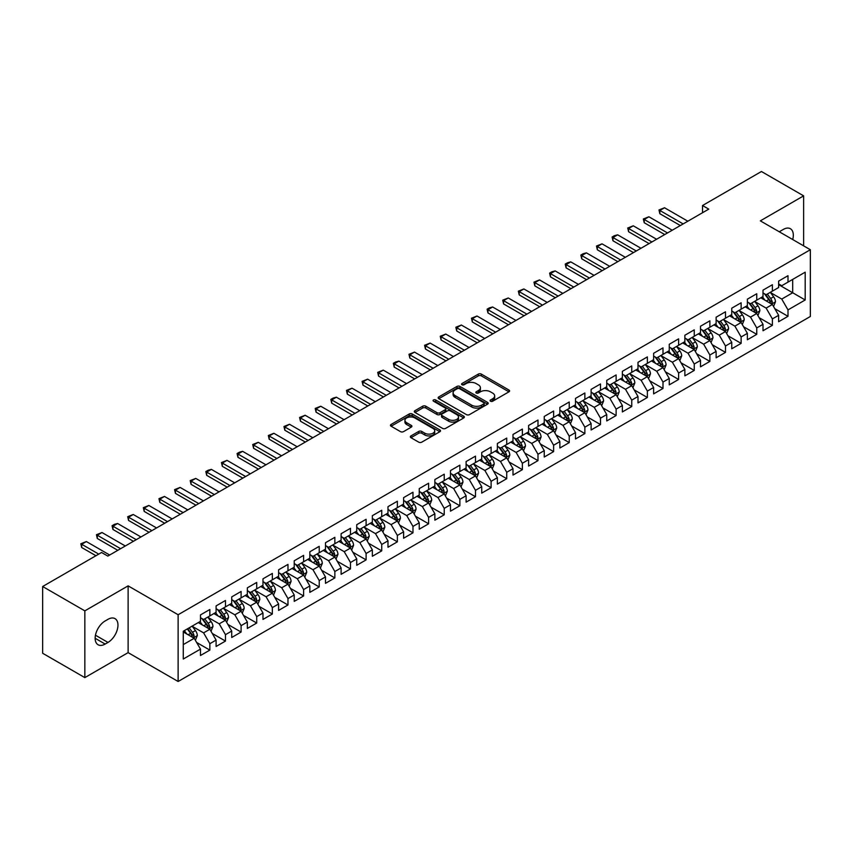 <?xml version="1.0" encoding="UTF-8"?>
<svg xmlns="http://www.w3.org/2000/svg" width="853" height="853" viewBox="0 0 853 853"><rect width="100%" height="100%" fill="white"/><g stroke="black" fill="none" stroke-linecap="round" stroke-linejoin="round"><path stroke-width="1.28" d="M490.528 401.219A1.514 0.874 0 0 0 492.682 401.219L508.974 391.815A2.164 1.248 0 0 0 509.614 390.93A2.164 1.248 0 0 0 508.974 390.045L481.369 374.104A2.164 1.248 0 0 0 478.298 374.104L462.006 383.509A1.514 0.874 0 0 0 461.558 384.127A1.514 0.874 0 0 0 462.006 384.746A1.514 0.874 0 0 0 464.149 384.746L466.26 383.53A6.941 4.009 0 0 1 476.081 383.53L478.373 384.863A6.941 4.009 0 0 1 480.41 387.699A6.941 4.009 0 0 1 478.373 390.525L476.273 391.74A1.514 0.874 0 0 0 475.825 392.369A1.514 0.874 0 0 0 476.273 392.988A1.514 0.874 0 0 0 478.416 392.988L480.527 391.772A6.941 4.009 0 0 1 490.336 391.772L492.639 393.094A6.941 4.009 0 0 1 494.676 395.931A6.941 4.009 0 0 1 492.639 398.767L490.528 399.982A1.514 0.874 0 0 0 490.091 400.601A1.514 0.874 0 0 0 490.528 401.219L490.528 399.982M410.965 435.915A2.164 1.248 0 0 0 410.336 436.8A2.164 1.248 0 0 0 410.965 437.685L418.716 442.153A2.164 1.248 0 0 0 421.777 442.153L439.881 431.703A2.164 1.248 0 0 0 440.511 430.818A2.164 1.248 0 0 0 439.881 429.933L412.266 413.993A2.164 1.248 0 0 0 409.205 413.993L391.101 424.442A2.164 1.248 0 0 0 390.471 425.327A2.164 1.248 0 0 0 391.101 426.212L400.462 431.618A2.164 1.248 0 0 0 403.533 431.618L411.274 427.14A2.164 1.248 0 0 0 411.914 426.255A2.164 1.248 0 0 0 411.274 425.37L406.636 422.693A5.8 3.348 0 0 1 404.93 420.326A5.8 3.348 0 0 1 408.512 417.234A5.8 3.348 0 0 1 414.835 417.959L433.015 428.451A5.8 3.348 0 0 1 434.71 430.818A5.8 3.348 0 0 1 431.128 433.91A5.8 3.348 0 0 1 424.805 433.185L421.777 431.437A2.164 1.248 0 0 0 418.716 431.437L410.965 435.915L410.965 437.685L418.716 433.239L418.716 431.437M84.842 610.855L84.842 677.613L128.121 652.63L128.121 585.862L84.842 610.855L42.65 586.501L101.56 552.488L107.809 556.092L708.779 209.124L702.531 205.52L702.531 212.738M128.121 585.862L178.128 614.736L810.35 249.726L810.35 316.484L178.128 681.494L178.128 614.736M803.633 245.845L803.633 195.859L760.343 220.852L810.35 249.726M803.633 195.859L761.441 171.506L702.531 205.52M466.41 414.611A2.164 1.248 0 0 0 469.481 414.611L487.575 404.162A2.164 1.248 0 0 0 488.215 403.277A2.164 1.248 0 0 0 487.575 402.392L459.97 386.452A2.164 1.248 0 0 0 456.899 386.452L438.805 396.901A2.164 1.248 0 0 0 438.165 397.786A2.164 1.248 0 0 0 438.805 398.671L466.41 414.611M434.124 401.55A1.514 0.874 0 0 1 435.659 401.763L435.659 399.961L463.733 416.168A2.164 1.248 0 0 1 464.363 417.053A2.164 1.248 0 0 1 463.733 417.938L445.629 428.387A2.164 1.248 0 0 1 442.558 428.387L414.953 412.447L414.953 410.677A2.164 1.248 0 0 0 414.323 411.562A2.164 1.248 0 0 0 414.953 412.447M414.953 410.677L422.704 406.199A2.164 1.248 0 0 1 425.764 406.199L436.96 412.671A2.164 1.248 0 0 0 440.031 412.671L445.17 409.696A2.164 1.248 0 0 0 445.81 408.811A2.164 1.248 0 0 0 445.17 407.926L433.516 401.198A1.514 0.874 0 0 1 433.068 400.579A1.514 0.874 0 0 1 434.006 399.769A1.514 0.874 0 0 1 435.659 399.961M778.629 284.635L792.693 292.76L792.693 279.4L805.189 272.182L788.001 282.108L788.001 275.7L778.629 281.117L778.629 287.525L772.381 291.129L772.381 284.731L763.008 290.137L763.008 296.545L756.75 300.149L756.75 293.752L747.377 299.158L747.377 305.566L741.129 309.17L741.129 302.772L731.757 308.178L731.757 314.586L725.498 318.201L725.498 311.793L716.125 317.199L716.125 323.607L709.877 327.221L709.877 320.813L700.505 326.23L700.505 332.627L694.246 336.242L694.246 329.834L684.874 335.25L684.874 341.648L678.625 345.262L678.625 338.854L669.253 344.271L669.253 350.679L662.994 354.283L662.994 347.875L653.622 353.291L653.622 359.699L647.374 363.303L647.374 356.895L638.001 362.312L638.001 368.72L631.742 372.324L631.742 365.916L622.37 371.332L622.37 377.74L616.122 381.344L616.122 374.947L606.75 380.353L606.75 386.761L600.491 390.365L600.491 383.967L591.118 389.373L591.118 395.781L584.87 399.385L584.87 392.988L575.498 398.394L575.498 404.802L569.239 408.416L569.239 402.008L559.867 407.414L559.867 413.822L553.618 417.437L553.618 411.029L544.246 416.445L544.246 422.843L537.987 426.457L537.987 420.049L528.615 425.466L528.615 431.863L522.367 435.478L522.367 429.07L512.994 434.486L512.994 440.894L506.735 444.498L506.735 438.09L497.363 443.507L497.363 449.915L491.115 453.519L491.115 447.111L481.742 452.527L481.742 458.935L475.484 462.539L475.484 456.131L466.111 461.548L466.111 467.956L459.863 471.56L459.863 465.162L450.491 470.568L450.491 476.976L444.232 480.58L444.232 474.183L434.859 479.589L434.859 485.997L428.611 489.601L428.611 483.203L419.239 488.609L419.239 495.017L412.98 498.632L412.98 492.224L403.608 497.63L403.608 504.038L397.359 507.652L397.359 501.244L387.987 506.661L387.987 513.058L381.728 516.673L381.728 510.265L372.356 515.681L372.356 522.079L366.108 525.693L366.108 519.285L356.735 524.702L356.735 531.099L350.476 534.714L350.476 528.306L341.104 533.722L341.104 540.13L334.856 543.734L334.856 537.326L325.483 542.743L325.483 549.151L319.225 552.755L319.225 546.346L309.852 551.763L309.852 558.171L303.604 561.775L303.604 555.367L294.232 560.784L294.232 567.192L287.973 570.796L287.973 564.398L278.6 569.804L278.6 576.212L272.352 579.816L272.352 573.419L262.98 578.824L262.98 585.233L256.721 588.847L256.721 582.439L247.349 587.845L247.349 594.253L241.1 597.868L241.1 591.46L231.728 596.876L231.728 603.274L225.469 606.888L225.469 600.48L216.097 605.897L216.097 612.294L209.849 615.909L209.849 609.5L200.476 614.917L200.476 621.315L183.278 631.241L183.278 659.028L200.476 649.101L194.217 638.279L183.278 631.966M805.189 272.182L805.189 299.968L788.001 309.895L781.753 299.072L770.43 292.526M774.801 308.679L788.001 316.303L788.001 309.895M788.001 316.303L778.629 321.72L778.629 315.311L772.381 318.915L766.133 308.093L754.798 301.557M759.181 317.7L772.381 325.324L772.381 318.915M772.381 325.324L763.008 330.74L763.008 324.332L756.75 327.936L750.501 317.113L739.178 310.577M743.549 326.72L756.75 334.344L756.75 327.936M756.75 334.344L747.377 339.761L747.377 333.352L741.129 336.956L734.881 326.134L723.547 319.598M727.929 335.741L741.129 343.364L741.129 336.956M741.129 343.364L731.757 348.781L731.757 342.373L725.498 345.987L719.25 335.154L707.926 328.618M712.298 344.761L725.498 352.385L725.498 345.987M725.498 352.385L716.125 357.802L716.125 351.393L709.877 355.008L703.629 344.175L692.295 337.639M696.677 353.782L709.877 361.405L709.877 355.008M709.877 361.405L700.505 366.822L700.505 360.414L694.246 364.028L687.998 353.195L676.674 346.659M681.046 362.813L694.246 370.437L694.246 364.028M694.246 370.437L684.874 375.842L684.874 369.434L678.625 373.049L672.377 362.226L661.043 355.68M665.425 371.833L678.625 379.457L678.625 373.049M678.625 379.457L669.253 384.863L669.253 378.465L662.994 382.069L656.746 371.247L645.422 364.7M649.794 380.854L662.994 388.478L662.994 382.069M662.994 388.478L653.622 393.883L653.622 387.486L647.374 391.09L641.125 380.267L629.791 373.721M634.174 389.874L647.374 397.498L647.374 391.09M647.374 397.498L638.001 402.904L638.001 396.506L631.742 400.11L625.494 389.288L614.171 382.741M618.542 398.895L631.742 406.518L631.742 400.11M631.742 406.518L622.37 411.935L622.37 405.527L616.122 409.131L609.874 398.308L598.539 391.772M602.922 407.915L616.122 415.539L616.122 409.131M616.122 415.539L606.75 420.955L606.75 414.547L600.491 418.151L594.242 407.329L582.919 400.793M587.29 416.936L600.491 424.559L600.491 418.151M600.491 424.559L591.118 429.976L591.118 423.568L584.87 427.172L578.622 416.349L567.288 409.813M571.67 425.956L584.87 433.58L584.87 427.172M584.87 433.58L575.498 438.996L575.498 432.588L569.239 436.203L562.991 425.37L551.667 418.834M556.039 434.977L569.239 442.6L569.239 436.203M569.239 442.6L559.867 448.017L559.867 441.609L553.618 445.223L547.37 434.39L536.036 427.854M540.418 443.997L553.618 451.621L553.618 445.223M553.618 451.621L544.246 457.037L544.246 450.629L537.987 454.244L531.739 443.411L520.415 436.875M524.787 453.028L537.987 460.652L537.987 454.244M537.987 460.652L528.615 466.058L528.615 459.65L522.367 463.264L516.118 452.442L504.784 445.895M509.166 462.049L522.367 469.672L522.367 463.264M522.367 469.672L512.994 475.078L512.994 468.681L506.735 472.285L500.487 461.462L489.164 454.916M493.535 471.069L506.735 478.693L506.735 472.285M506.735 478.693L497.363 484.099L497.363 477.701L491.115 481.305L484.867 470.483L473.532 463.936M477.915 480.09L491.115 487.713L491.115 481.305M491.115 487.713L481.742 493.119L481.742 486.722L475.484 490.326L469.235 479.503L457.912 472.957M462.283 489.11L475.484 496.734L475.484 490.326M475.484 496.734L466.111 502.15L466.111 495.742L459.863 499.346L453.615 488.524L442.28 481.988M446.663 498.131L459.863 505.754L459.863 499.346M459.863 505.754L450.491 511.171L450.491 504.763L444.232 508.367L437.984 497.544L426.66 491.008M431.032 507.151L444.232 514.775L444.232 508.367M444.232 514.775L434.859 520.191L434.859 513.783L428.611 517.387L422.363 506.565L411.029 500.029M415.411 516.172L428.611 523.795L428.611 517.387M428.611 523.795L419.239 529.212L419.239 522.804L412.98 526.418L406.732 515.585L395.408 509.049M399.78 525.192L412.98 532.816L412.98 526.418M412.98 532.816L403.608 538.232L403.608 531.824L397.359 535.439L391.111 524.606L379.777 518.07M384.159 534.213L397.359 541.836L397.359 535.439M397.359 541.836L387.987 547.253L387.987 540.845L381.728 544.459L375.48 533.626L364.156 527.09M368.528 543.244L381.728 550.857L381.728 544.459M381.728 550.857L372.356 556.273L372.356 549.865L366.108 553.48L359.859 542.657L348.525 536.111M352.907 552.264L366.108 559.888L366.108 553.48M366.108 559.888L356.735 565.294L356.735 558.896L350.476 562.5L344.228 551.678L332.905 545.131M337.276 561.285L350.476 568.908L350.476 562.5M350.476 568.908L341.104 574.314L341.104 567.917L334.856 571.521L328.608 560.698L317.273 554.151M321.656 570.305L334.856 577.929L334.856 571.521M334.856 577.929L325.483 583.335L325.483 576.937L319.225 580.541L312.976 569.719L301.653 563.172M306.024 579.326L319.225 586.949L319.225 580.541M319.225 586.949L309.852 592.366L309.852 585.958L303.604 589.562L297.356 578.739L286.022 572.192M290.404 588.346L303.604 595.97L303.604 589.562M303.604 595.97L294.232 601.386L294.232 594.978L287.973 598.582L281.725 587.76L270.401 581.224M274.773 597.367L287.973 604.99L287.973 598.582M287.973 604.99L278.6 610.407L278.6 603.999L272.352 607.603L266.104 596.78L254.77 590.244M259.152 606.387L272.352 614.011L272.352 607.603M272.352 614.011L262.98 619.427L262.98 613.019L256.721 616.634L250.473 605.801L239.149 599.264M243.521 615.408L256.721 623.031L256.721 616.634M256.721 623.031L247.349 628.448L247.349 622.04L241.1 625.654L234.852 614.821L223.518 608.285M227.9 624.428L241.1 632.052L241.1 625.654M241.1 632.052L231.728 637.468L231.728 631.06L225.469 634.675L219.221 623.842L207.897 617.305M212.269 633.459L225.469 641.072L225.469 634.675M225.469 641.072L216.097 646.489L216.097 640.081L209.849 643.695L203.6 632.873L192.266 626.326M196.648 642.48L209.849 650.103L209.849 643.695M209.849 650.103L200.476 655.509L200.476 649.101M200.476 617.711L203.6 619.513L209.849 615.909M183.278 644.591L194.217 638.279M216.097 608.69L219.221 610.492L225.469 606.888M203.6 632.873L209.849 629.258L198.28 622.583M216.097 640.081L209.849 629.258M231.728 599.67L234.852 601.472L241.1 597.868M219.221 623.842L225.469 620.238L213.911 613.563M231.728 631.06L225.469 620.238M247.349 590.649L250.473 592.451L256.721 588.847M234.852 614.821L241.1 611.217L229.532 604.542M247.349 622.04L241.1 611.217M262.98 581.629L266.104 583.431L272.352 579.816M250.473 605.801L256.721 602.197L245.163 595.522M262.98 613.019L256.721 602.197M278.6 572.608L281.725 574.41L287.973 570.796M266.104 596.78L272.352 593.176L260.783 586.501M278.6 603.999L272.352 593.176M294.232 563.577L297.356 565.39L303.604 561.775M281.725 587.76L287.973 584.156L276.415 577.47M294.232 594.978L287.973 584.156M309.852 554.557L312.976 556.369L319.225 552.755M297.356 578.739L303.604 575.125L292.035 568.45M309.852 585.958L303.604 575.125M325.483 545.536L328.608 547.338L334.856 543.734M312.976 569.719L319.225 566.104L307.666 559.429M325.483 576.937L319.225 566.104M341.104 536.516L344.228 538.318L350.476 534.714M328.608 560.698L334.856 557.084L323.287 550.409M341.104 567.917L334.856 557.084M356.735 527.495L359.859 529.297L366.108 525.693M344.228 551.678L350.476 548.063L338.918 541.388M356.735 558.896L350.476 548.063M372.356 518.475L375.48 520.277L381.728 516.673M359.859 542.657L366.108 539.043L354.539 532.368M372.356 549.865L366.108 539.043M387.987 509.454L391.111 511.256L397.359 507.652M375.48 533.626L381.728 530.022L370.17 523.347M387.987 540.845L381.728 530.022M403.608 500.434L406.732 502.236L412.98 498.632M391.111 524.606L397.359 521.002L385.791 514.327M403.608 531.824L397.359 521.002M419.239 491.413L422.363 493.215L428.611 489.601M406.732 515.585L412.98 511.981L401.422 505.307M419.239 522.804L412.98 511.981M434.859 482.393L437.984 484.195L444.232 480.58M422.363 506.565L428.611 502.961L417.042 496.286M434.859 513.783L428.611 502.961M450.491 473.362L453.615 475.174L459.863 471.56M437.984 497.544L444.232 493.94L432.674 487.255M450.491 504.763L444.232 493.94M466.111 464.341L469.235 466.154L475.484 462.539M453.615 488.524L459.863 484.909L448.294 478.234M466.111 495.742L459.863 484.909M481.742 455.321L484.867 457.123L491.115 453.519M469.235 479.503L475.484 475.889L463.925 469.214M481.742 486.722L475.484 475.889M497.363 446.3L500.487 448.102L506.735 444.498M484.867 470.483L491.115 466.868L479.546 460.193M497.363 477.701L491.115 466.868M512.994 437.28L516.118 439.082L522.367 435.478M500.487 461.462L506.735 457.848L495.177 451.173M512.994 468.681L506.735 457.848M528.615 428.259L531.739 430.061L537.987 426.457M516.118 452.442L522.367 448.827L510.798 442.153M528.615 459.65L522.367 448.827M544.246 419.239L547.37 421.041L553.618 417.437M531.739 443.411L537.987 439.807L526.429 433.132M544.246 450.629L537.987 439.807M559.867 410.218L562.991 412.02L569.239 408.416M547.37 434.39L553.618 430.786L542.05 424.112M559.867 441.609L553.618 430.786M575.498 401.198L578.622 403L584.87 399.385M562.991 425.37L569.239 421.766L557.681 415.091M575.498 432.588L569.239 421.766M591.118 392.177L594.242 393.979L600.491 390.365M578.622 416.349L584.87 412.745L573.301 406.071M591.118 423.568L584.87 412.745M606.75 383.146L609.874 384.959L616.122 381.344M594.242 407.329L600.491 403.725L588.933 397.04M606.75 414.547L600.491 403.725M622.37 374.126L625.494 375.938L631.742 372.324M609.874 398.308L616.122 394.704L604.553 388.019M622.37 405.527L616.122 394.704M638.001 365.105L641.125 366.918L647.374 363.303M625.494 389.288L631.742 385.673L620.184 378.999M638.001 396.506L631.742 385.673M653.622 356.085L656.746 357.887L662.994 354.283M641.125 380.267L647.374 376.653L635.805 369.978M653.622 387.486L647.374 376.653M669.253 347.064L672.377 348.866L678.625 345.262M656.746 371.247L662.994 367.632L651.436 360.958M669.253 378.465L662.994 367.632M684.874 338.044L687.998 339.846L694.246 336.242M672.377 362.226L678.625 358.612L667.057 351.937M684.874 369.434L678.625 358.612M700.505 329.023L703.629 330.825L709.877 327.221M687.998 353.195L694.246 349.591L682.688 342.917M700.505 360.414L694.246 349.591M716.125 320.003L719.25 321.805L725.498 318.201M703.629 344.175L709.877 340.571L698.308 333.896M716.125 351.393L709.877 340.571M731.757 310.982L734.881 312.784L741.129 309.17M719.25 335.154L725.498 331.55L713.94 324.876M731.757 342.373L725.498 331.55M747.377 301.962L750.501 303.764L756.75 300.149M734.881 326.134L741.129 322.53L729.56 315.855M747.377 333.352L741.129 322.53M763.008 292.942L766.133 294.743L772.381 291.129M750.501 317.113L756.75 313.509L745.191 306.824M763.008 324.332L756.75 313.509M778.629 283.91L781.753 285.723L788.001 282.108M766.133 308.093L772.381 304.489L760.812 297.804M778.629 315.311L772.381 304.489M42.65 586.501L42.65 653.259L84.842 677.613M128.121 652.63L178.128 681.494M781.753 299.072L792.693 292.76L805.189 299.968M792.704 239.533A14.138 8.167 120 0 0 790.39 228.721A14.138 8.167 120 0 0 783.321 229.425L780.506 231.046A14.138 8.167 120 0 0 779.322 231.813M105.154 620.963A14.138 8.167 120 0 0 95.909 633.416A14.138 8.167 120 0 0 98.084 644.751A14.138 8.167 120 0 0 105.154 644.058L107.968 642.426A14.138 8.167 120 0 0 117.202 629.972A14.138 8.167 120 0 0 115.038 618.638A14.138 8.167 120 0 0 107.968 619.331L105.154 620.963M491.136 401.432L492.639 400.569A6.941 4.009 0 0 0 494.676 397.733L494.676 395.931M480.41 387.699L480.41 389.501A6.941 4.009 0 0 1 478.373 392.327L476.87 393.201M508.942 391.826L481.369 375.906A2.164 1.248 0 0 0 478.298 375.906L462.614 384.959M487.553 404.183L459.97 388.254A2.164 1.248 0 0 0 456.899 388.254L438.837 398.692L438.805 396.901M483.747 403.895A1.514 0.874 0 0 0 484.195 403.277A1.514 0.874 0 0 0 483.747 402.659L459.511 388.669A1.514 0.874 0 0 0 457.368 388.669L455.139 389.949A6.941 4.009 0 0 0 453.103 392.785A6.941 4.009 0 0 0 455.139 395.621L471.709 405.186A6.941 4.009 0 0 0 481.518 405.186L483.747 403.895L483.747 405.708A1.514 0.874 0 0 0 484.195 405.079L484.195 403.277M453.103 392.785L453.103 394.587A6.941 4.009 0 0 0 455.139 397.423L455.139 395.621M483.747 405.708L481.518 406.988A6.941 4.009 0 0 1 471.709 406.988L455.139 397.423M414.984 412.457L422.704 408.001L422.704 406.199M445.81 408.811L445.81 410.613A2.164 1.248 0 0 1 445.17 411.509L440.031 414.473A2.164 1.248 0 0 1 436.96 414.473L425.764 408.001A2.164 1.248 0 0 0 422.704 408.001M435.659 401.763L463.701 417.949M448.582 419.377A5.8 3.348 0 0 0 454.905 420.102A5.8 3.348 0 0 0 458.487 417A5.8 3.348 0 0 0 456.792 414.633L450.384 410.943A2.164 1.248 0 0 0 447.313 410.943L442.185 413.908A2.164 1.248 0 0 0 441.545 414.793A2.164 1.248 0 0 0 442.185 415.678L448.582 419.377L448.582 421.179A5.8 3.348 0 0 0 454.905 421.904A5.8 3.348 0 0 0 458.487 418.812L458.487 417M441.545 414.793L441.545 416.595A2.164 1.248 0 0 0 442.185 417.48L442.185 415.678M448.582 421.179L442.185 417.48M434.71 430.818L434.71 432.62A5.8 3.348 0 0 1 431.128 435.723A5.8 3.348 0 0 1 424.805 434.987L421.777 433.239A2.164 1.248 0 0 0 418.716 433.239M404.93 420.326L404.93 422.128A5.8 3.348 0 0 0 406.636 424.495L406.636 422.693M411.274 425.37L411.274 427.14L406.636 424.495M439.849 431.725L412.266 415.795A2.164 1.248 0 0 0 409.205 415.795L391.132 426.233M773.532 306.483L775.473 301.759A5.854 3.38 -120 0 0 773.607 296.769L770.28 292.344M764.992 300.224L762.475 296.855M771.272 303.849L772.306 302.005A5.854 3.38 -120 0 0 770.632 298.486L767.316 294.05M765.418 294.328L769.523 299.808A2.985 1.727 60 0 1 770.067 300.714L772.306 302.005M764.395 293.741L768.756 299.574A5.854 3.38 60 0 1 770.44 303.092L770.558 303.433M683.157 223.923L659.838 210.456L659.838 213.708L658.985 209.966L664.53 207.759L687.838 221.215M680.342 225.544L659.838 213.708M664.53 207.759L659.838 210.456L658.985 209.966M757.912 315.503L759.842 310.78A5.854 3.38 -120 0 0 757.976 305.79L754.66 301.365M749.371 309.244L746.844 305.875M755.651 312.87L756.686 311.025A5.854 3.38 -120 0 0 755.012 307.506L751.685 303.082M749.798 303.348L753.892 308.829A2.985 1.727 60 0 1 754.436 309.735L756.686 311.025M748.763 302.762L753.135 308.594A5.854 3.38 60 0 1 754.809 312.113L754.926 312.454M742.281 324.535L744.221 319.8A5.854 3.38 -120 0 0 742.355 314.81L739.029 310.385M733.74 318.265L731.224 314.896M740.02 321.89L741.054 320.056A5.854 3.38 -120 0 0 739.38 316.527L736.064 312.102M734.166 312.379L738.271 317.849A2.985 1.727 60 0 1 738.815 318.755L741.054 320.056M733.143 311.782L737.504 317.615A5.854 3.38 60 0 1 739.188 321.133L739.306 321.474M667.526 232.944L644.218 219.488L644.218 222.729L643.354 218.986L648.898 216.779L672.217 230.235M664.722 234.564L644.218 222.729M648.898 216.779L644.218 219.488L643.354 218.986M651.905 241.964L628.586 228.508L628.586 231.749L627.733 228.007L633.278 225.8L656.586 239.256M649.09 243.585L628.586 231.749M633.278 225.8L628.586 228.508L627.733 228.007M726.66 333.555L728.59 328.821A5.854 3.38 -120 0 0 726.724 323.841L723.408 319.406M718.119 327.285L715.592 323.916M724.4 330.911L725.434 329.077A5.854 3.38 -120 0 0 723.76 325.547L720.433 321.123M718.546 321.4L722.64 326.87A2.985 1.727 60 0 1 723.184 327.776L725.434 329.077M717.512 320.803L721.883 326.635A5.854 3.38 60 0 1 723.557 330.154L723.675 330.495M711.029 342.575L712.969 337.841A5.854 3.38 -120 0 0 711.103 332.862L707.777 328.426M702.488 336.306L699.972 332.937M708.768 339.931L709.803 338.097A5.854 3.38 -120 0 0 708.129 334.568L704.813 330.143M702.915 330.42L707.02 335.89A2.985 1.727 60 0 1 707.563 336.796L709.803 338.097M701.891 329.823L706.252 335.655A5.854 3.38 60 0 1 707.937 339.174L708.054 339.515M636.274 250.985L612.966 237.529L612.966 240.77L612.102 237.027L614.448 235.673L617.647 234.82L640.966 248.276M633.47 252.605L612.966 240.77M617.647 234.82L612.966 237.529L612.102 237.027M620.653 260.005L597.335 246.549L597.335 249.79L596.482 246.048L602.026 243.841L625.334 257.297M617.839 261.636L597.335 249.79M602.026 243.841L597.335 246.549L596.482 246.048M695.408 351.596L697.338 346.862A5.854 3.38 -120 0 0 695.472 341.882L692.156 337.447M686.868 345.326L684.341 341.957M693.148 348.952L694.182 347.118A5.854 3.38 -120 0 0 692.508 343.599L689.181 339.163M687.294 339.441L691.388 344.911A2.985 1.727 60 0 1 691.932 345.817L694.182 347.118M686.26 338.844L690.631 344.676A5.854 3.38 60 0 1 692.305 348.195L692.423 348.536M605.022 269.026L581.714 255.569L581.714 258.822L580.85 255.068L583.196 253.714L586.395 252.861L609.714 266.317M602.218 270.657L581.714 258.822M586.395 252.861L581.714 255.569L580.85 255.068M679.777 360.616L681.718 355.893A5.854 3.38 -120 0 0 679.852 350.903L676.525 346.467M671.236 354.347L668.72 350.978M677.517 357.972L678.551 356.138A5.854 3.38 -120 0 0 676.877 352.62L673.561 348.184M671.663 348.461L675.768 353.931A2.985 1.727 60 0 1 676.312 354.837L678.551 356.138M670.639 347.864L675 353.696A5.854 3.38 60 0 1 676.685 357.226L676.802 357.556M589.402 278.046L566.083 264.59L566.083 267.842L565.23 264.099L567.576 262.745L570.774 261.882L594.083 275.348M586.587 279.677L566.083 267.842M570.774 261.882L566.083 264.59L565.23 264.099M664.156 369.637L666.086 364.913A5.854 3.38 -120 0 0 664.22 359.923L660.904 355.488M655.616 363.367L653.089 359.998M661.896 366.993L662.93 365.159A5.854 3.38 -120 0 0 661.256 361.64L657.93 357.204M656.042 357.482L660.137 362.951A2.985 1.727 60 0 1 660.68 363.858L662.93 365.159M655.008 356.885L659.38 362.717A5.854 3.38 60 0 1 661.054 366.246L661.171 366.577M573.77 287.077L550.462 273.61L550.462 276.862L549.599 273.12L551.944 271.766L555.143 270.902L578.462 284.369M570.966 288.698L550.462 276.862M555.143 270.902L550.462 273.61L549.599 273.12M648.525 378.657L650.466 373.934A5.854 3.38 -120 0 0 648.6 368.944L645.273 364.519M639.985 372.388L637.468 369.029M646.265 376.024L647.299 374.179A5.854 3.38 -120 0 0 645.625 370.66L642.309 366.225M640.411 366.502L644.516 371.972A2.985 1.727 60 0 1 645.06 372.878L647.299 374.179M639.387 365.905L643.748 371.737A5.854 3.38 60 0 1 645.433 375.267L645.55 375.608M558.15 296.098L534.831 282.631L534.831 285.883L533.978 282.14L539.522 279.923L562.831 293.389M555.335 297.718L534.831 285.883M539.522 279.923L534.831 282.631L533.978 282.14M632.905 387.678L634.835 382.954A5.854 3.38 -120 0 0 632.969 377.964L629.653 373.539M624.364 381.419L621.837 378.05M630.644 385.044L631.678 383.2A5.854 3.38 -120 0 0 630.004 379.681L626.678 375.245M624.791 375.523L628.885 381.003A2.985 1.727 60 0 1 629.429 381.909L631.678 383.2M623.756 374.925L628.128 380.758A5.854 3.38 60 0 1 629.802 384.287L629.919 384.628M542.519 305.118L519.21 291.651L519.21 294.903L518.347 291.161L523.891 288.954L547.21 302.41M539.714 306.739L519.21 294.903M523.891 288.954L519.21 291.651L518.347 291.161M617.273 396.698L619.214 391.975A5.854 3.38 -120 0 0 617.348 386.985L614.021 382.56M608.733 390.439L606.216 387.07M615.013 394.065L616.047 392.22A5.854 3.38 -120 0 0 614.373 388.701L611.057 384.266M609.159 384.543L613.264 390.024A2.985 1.727 60 0 1 613.808 390.93L616.047 392.22M608.136 383.957L612.497 389.789A5.854 3.38 60 0 1 614.181 393.308L614.299 393.649M526.898 314.139L503.579 300.672L503.579 303.924L502.726 300.181L508.271 297.974L531.579 311.43M524.083 315.759L503.579 303.924M508.271 297.974L503.579 300.672L502.726 300.181M601.653 405.719L603.583 400.995A5.854 3.38 -120 0 0 601.717 396.005L598.401 391.58M593.112 399.46L590.585 396.091M599.392 403.085L600.427 401.241A5.854 3.38 -120 0 0 598.753 397.722L595.426 393.297M593.539 393.564L597.633 399.044A2.985 1.727 60 0 1 598.177 399.95L600.427 401.241M592.504 392.977L596.876 398.809A5.854 3.38 60 0 1 598.55 402.328L598.667 402.669M511.267 323.159L487.959 309.703L487.959 312.944L487.095 309.202L489.441 307.848L492.639 306.995L515.958 320.451M508.463 324.78L487.959 312.944M492.639 306.995L487.959 309.703L487.095 309.202M586.022 414.75L587.962 410.016A5.854 3.38 -120 0 0 586.096 405.026L582.77 400.601M577.481 408.48L574.965 405.111M583.761 412.106L584.795 410.272A5.854 3.38 -120 0 0 583.121 406.742L579.805 402.317M577.907 402.595L582.013 408.065A2.985 1.727 60 0 1 582.556 408.971L584.795 410.272M576.884 401.998L581.245 407.83A5.854 3.38 60 0 1 582.93 411.349L583.047 411.69M495.646 332.18L472.327 318.723L472.327 321.965L471.474 318.222L477.019 316.015L500.327 329.471M492.831 333.8L472.327 321.965M477.019 316.015L472.327 318.723L471.474 318.222M570.401 423.77L572.331 419.036A5.854 3.38 -120 0 0 570.465 414.057L567.149 409.621M561.86 417.501L559.333 414.131M568.141 421.126L569.175 419.292A5.854 3.38 -120 0 0 567.501 415.763L564.174 411.338M562.287 411.615L566.381 417.085A2.985 1.727 60 0 1 566.925 417.991L569.175 419.292M561.253 411.018L565.624 416.85A5.854 3.38 60 0 1 567.298 420.369L567.416 420.71M480.015 341.2L456.707 327.744L456.707 330.985L455.843 327.243L461.388 325.036L484.707 338.492M477.211 342.821L456.707 330.985M461.388 325.036L456.707 327.744L455.843 327.243M554.77 432.791L556.71 428.057A5.854 3.38 -120 0 0 554.845 423.077L551.518 418.642M546.229 426.521L543.713 423.152M552.509 430.147L553.544 428.313A5.854 3.38 -120 0 0 551.87 424.783L548.554 420.358M546.656 420.636L550.761 426.105A2.985 1.727 60 0 1 551.305 427.012L553.544 428.313M545.632 420.039L549.993 425.871A5.854 3.38 60 0 1 551.678 429.39L551.795 429.731M464.395 350.22L441.076 336.764L441.076 340.006L440.223 336.263L445.767 334.056L469.075 347.512M461.58 351.852L441.076 340.006M445.767 334.056L441.076 336.764L440.223 336.263M539.149 441.811L541.079 437.077A5.854 3.38 -120 0 0 539.213 432.098L535.897 427.662M530.609 435.542L528.082 432.172M536.889 439.167L537.923 437.333A5.854 3.38 -120 0 0 536.249 433.814L532.922 429.379M531.035 429.656L535.13 435.126A2.985 1.727 60 0 1 535.673 436.032L537.923 437.333M530.001 429.059L534.373 434.891A5.854 3.38 60 0 1 536.047 438.41L536.164 438.751M448.763 359.241L425.455 345.785L425.455 349.037L424.591 345.284L430.136 343.077L453.455 356.533M445.959 360.872L425.455 349.037M430.136 343.077L425.455 345.785L424.591 345.284M523.518 450.832L525.459 446.108A5.854 3.38 -120 0 0 523.593 441.118L520.266 436.683M514.977 444.562L512.461 441.193M521.258 448.188L522.292 446.354A5.854 3.38 -120 0 0 520.618 442.835L517.302 438.399M515.404 438.677L519.509 444.146A2.985 1.727 60 0 1 520.053 445.053L522.292 446.354M514.38 438.079L518.741 443.912A5.854 3.38 60 0 1 520.426 447.441L520.543 447.772M433.143 368.261L409.824 354.805L409.824 358.057L408.971 354.304L414.515 352.097L437.824 365.564M430.328 369.893L409.824 358.057M414.515 352.097L409.824 354.805L408.971 354.304M507.898 459.852L509.827 455.129A5.854 3.38 -120 0 0 507.961 450.139L504.645 445.703M499.357 453.583L496.83 450.213M505.637 457.208L506.671 455.374A5.854 3.38 -120 0 0 504.997 451.855L501.671 447.42M499.783 447.697L503.878 453.167A2.985 1.727 60 0 1 504.422 454.073L506.671 455.374M498.749 447.1L503.121 452.932A5.854 3.38 60 0 1 504.795 456.462L504.912 456.792M417.512 377.282L394.203 363.826L394.203 367.078L393.34 363.335L395.685 361.981L398.884 361.118L422.203 374.584M414.707 378.913L394.203 367.078M398.884 361.118L394.203 363.826L393.34 363.335M492.266 468.873L494.207 464.149A5.854 3.38 -120 0 0 492.341 459.159L489.014 454.724M483.726 462.603L481.209 459.245M490.006 466.239L491.04 464.395A5.854 3.38 -120 0 0 489.366 460.876L486.05 456.44M484.152 456.718L488.257 462.187A2.985 1.727 60 0 1 488.801 463.094L491.04 464.395M483.129 456.12L487.489 461.953A5.854 3.38 60 0 1 489.174 465.482L489.291 465.813M401.891 386.313L378.572 372.846L378.572 376.098L377.719 372.356L383.264 370.138L406.572 383.605M399.076 387.934L378.572 376.098M383.264 370.138L378.572 372.846L377.719 372.356M476.646 477.893L478.576 473.17A5.854 3.38 -120 0 0 476.71 468.18L473.394 463.755M468.105 471.634L465.578 468.265M474.385 475.26L475.42 473.415A5.854 3.38 -120 0 0 473.746 469.896L470.419 465.461M468.532 465.738L472.626 471.219A2.985 1.727 60 0 1 473.17 472.125L475.42 473.415M467.497 465.141L471.869 470.973A5.854 3.38 60 0 1 473.543 474.503L473.66 474.844M386.26 395.334L362.951 381.867L362.951 385.119L362.088 381.376L367.632 379.159L390.951 392.625M383.455 396.954L362.951 385.119M367.632 379.159L362.951 381.867L362.088 381.376M461.015 486.914L462.955 482.19A5.854 3.38 -120 0 0 461.089 477.2L457.762 472.775M452.474 480.655L449.957 477.285M458.754 484.28L459.788 482.435A5.854 3.38 -120 0 0 458.114 478.917L454.798 474.481M452.9 474.758L457.005 480.239A2.985 1.727 60 0 1 457.549 481.145L459.788 482.435M451.877 474.172L456.238 480.004A5.854 3.38 60 0 1 457.922 483.523L458.04 483.864M370.639 404.354L347.32 390.887L347.32 394.139L346.467 390.397L352.012 388.19L375.32 401.646M367.824 405.975L347.32 394.139M352.012 388.19L347.32 390.887L346.467 390.397M445.394 495.934L447.324 491.211A5.854 3.38 -120 0 0 445.458 486.221L442.142 481.796M436.853 489.675L434.326 486.306M443.133 493.301L444.168 491.456A5.854 3.38 -120 0 0 442.494 487.937L439.167 483.512M437.28 483.779L441.374 489.259A2.985 1.727 60 0 1 441.918 490.166L444.168 491.456M436.246 483.193L440.617 489.025A5.854 3.38 60 0 1 442.291 492.544L442.408 492.885M355.008 413.374L331.7 399.918L331.7 403.16L330.836 399.417L333.182 398.063L336.381 397.21L359.699 410.666M352.204 414.995L331.7 403.16M336.381 397.21L331.7 399.918L330.836 399.417M429.763 504.965L431.703 500.231A5.854 3.38 -120 0 0 429.837 495.241L426.511 490.816M421.222 498.696L418.706 495.326M427.502 502.321L428.537 500.487A5.854 3.38 -120 0 0 426.863 496.958L423.546 492.533M421.649 492.81L425.754 498.28A2.985 1.727 60 0 1 426.297 499.186L428.537 500.487M420.625 492.213L424.986 498.045A5.854 3.38 60 0 1 426.671 501.564L426.788 501.905M339.387 422.395L316.068 408.939L316.068 412.18L315.215 408.438L320.76 406.231L344.068 419.687M336.572 424.016L316.068 412.18M320.76 406.231L316.068 408.939L315.215 408.438M414.142 513.986L416.072 509.252A5.854 3.38 -120 0 0 414.206 504.272L410.89 499.837M405.601 507.716L403.074 504.347M411.882 511.342L412.916 509.508A5.854 3.38 -120 0 0 411.242 505.978L407.915 501.553M406.028 501.831L410.122 507.3A2.985 1.727 60 0 1 410.666 508.207L412.916 509.508M404.994 501.233L409.365 507.066A5.854 3.38 60 0 1 411.039 510.584L411.157 510.926M323.756 431.415L300.448 417.959L300.448 421.201L299.584 417.458L305.129 415.251L328.448 428.707M320.952 433.036L300.448 421.201M305.129 415.251L300.448 417.959L299.584 417.458M398.511 523.006L400.452 518.272A5.854 3.38 -120 0 0 398.586 513.293L395.259 508.857M389.97 516.737L387.454 513.367M396.25 520.362L397.285 518.528A5.854 3.38 -120 0 0 395.611 514.999L392.295 510.574M390.397 510.851L394.502 516.321A2.985 1.727 60 0 1 395.046 517.227L397.285 518.528M389.373 510.254L393.734 516.086A5.854 3.38 60 0 1 395.419 519.605L395.536 519.946M308.136 440.436L284.817 426.98L284.817 430.221L283.964 426.479L289.508 424.272L312.816 437.728M305.321 442.057L284.817 430.221M289.508 424.272L284.817 426.98L283.964 426.479M382.89 532.027L384.82 527.293A5.854 3.38 -120 0 0 382.954 522.313L379.638 517.878M374.35 525.757L371.823 522.388M380.63 529.382L381.664 527.549A5.854 3.38 -120 0 0 379.99 524.03L376.663 519.594M374.776 519.872L378.871 525.341A2.985 1.727 60 0 1 379.414 526.248L381.664 527.549M373.742 519.274L378.114 525.107A5.854 3.38 60 0 1 379.788 528.625L379.905 528.967M292.504 449.456L269.196 436L269.196 439.252L268.332 435.499L273.877 433.292L297.196 446.748M289.7 451.088L269.196 439.252M273.877 433.292L269.196 436L268.332 435.499M367.259 541.047L369.2 536.324A5.854 3.38 -120 0 0 367.334 531.334L364.007 526.898M358.718 534.778L356.202 531.408M364.999 538.403L366.033 536.569A5.854 3.38 -120 0 0 364.359 533.05L361.043 528.615M359.145 528.892L363.25 534.362A2.985 1.727 60 0 1 363.794 535.268L366.033 536.569M358.121 528.295L362.482 534.127A5.854 3.38 60 0 1 364.167 537.646L364.284 537.987M276.884 458.477L253.565 445.021L253.565 448.273L252.712 444.52L258.256 442.312L281.565 455.779M274.069 460.108L253.565 448.273M258.256 442.312L253.565 445.021L252.712 444.52M351.639 550.068L353.568 545.344A5.854 3.38 -120 0 0 351.703 540.354L348.387 535.919M343.098 543.798L340.571 540.429M349.378 547.423L350.412 545.589A5.854 3.38 -120 0 0 348.738 542.071L345.412 537.635M343.524 537.912L347.619 543.382A2.985 1.727 60 0 1 348.163 544.289L350.412 545.589M342.49 537.315L346.862 543.148A5.854 3.38 60 0 1 348.536 546.677L348.653 547.008M261.253 467.497L237.944 454.041L237.944 457.293L237.081 453.551L239.426 452.197L242.625 451.333L265.944 464.8M258.448 469.129L237.944 457.293M242.625 451.333L237.944 454.041L237.081 453.551M336.007 559.088L337.948 554.365A5.854 3.38 -120 0 0 336.082 549.375L332.755 544.939M327.467 552.819L324.95 549.46M333.747 556.455L334.781 554.61A5.854 3.38 -120 0 0 333.107 551.091L329.791 546.656M327.893 546.933L331.998 552.403A2.985 1.727 60 0 1 332.542 553.309L334.781 554.61M326.87 546.336L331.231 552.168A5.854 3.38 60 0 1 332.915 555.698L333.033 556.028M245.632 476.528L222.313 463.062L222.313 466.314L221.46 462.571L227.005 460.353L250.313 473.82M242.817 478.149L222.313 466.314M227.005 460.353L222.313 463.062L221.46 462.571M320.387 568.109L322.317 563.385A5.854 3.38 -120 0 0 320.451 558.395L317.135 553.97M311.846 561.85L309.319 558.48M318.126 565.475L319.161 563.63A5.854 3.38 -120 0 0 317.487 560.112L314.16 555.676M312.273 555.953L316.367 561.434A2.985 1.727 60 0 1 316.911 562.34L319.161 563.63M311.238 555.356L315.61 561.189A5.854 3.38 60 0 1 317.284 564.718L317.401 565.059M230.001 485.549L206.693 472.082L206.693 475.334L205.829 471.592L208.175 470.238L211.373 469.374L234.692 482.841M227.197 487.17L206.693 475.334M211.373 469.374L206.693 472.082L205.829 471.592M304.756 577.129L306.696 572.406A5.854 3.38 -120 0 0 304.83 567.416L301.504 562.991M296.215 570.87L293.699 567.501M302.495 574.495L303.529 572.651A5.854 3.38 -120 0 0 301.855 569.132L298.539 564.697M296.641 564.974L300.746 570.454A2.985 1.727 60 0 1 301.29 571.361L303.529 572.651M295.618 564.387L299.979 570.22A5.854 3.38 60 0 1 301.663 573.738L301.781 574.08M214.38 494.569L191.061 481.103L191.061 484.355L190.208 480.612L195.753 478.405L219.061 491.861M211.565 496.19L191.061 484.355M195.753 478.405L191.061 481.103L190.208 480.612M289.135 586.15L291.065 581.426A5.854 3.38 -120 0 0 289.199 576.436L285.883 572.011M280.594 579.891L278.067 576.521M286.875 583.516L287.909 581.671A5.854 3.38 -120 0 0 286.235 578.153L282.908 573.728M281.021 573.994L285.115 579.475A2.985 1.727 60 0 1 285.659 580.381L287.909 581.671M279.987 573.408L284.358 579.24A5.854 3.38 60 0 1 286.032 582.759L286.15 583.1M198.749 503.59L175.441 490.134L175.441 493.375L174.577 489.633L180.122 487.426L203.44 500.882M195.945 505.211L175.441 493.375M180.122 487.426L175.441 490.134L174.577 489.633M273.504 595.181L275.444 590.447A5.854 3.38 -120 0 0 273.578 585.457L270.252 581.032M264.963 588.911L262.447 585.542M271.243 592.536L272.278 590.702A5.854 3.38 -120 0 0 270.604 587.173L267.288 582.748M265.39 583.025L269.495 588.495A2.985 1.727 60 0 1 270.038 589.402L272.278 590.702M264.366 582.428L268.727 588.261A5.854 3.38 60 0 1 270.412 591.779L270.529 592.121M183.128 512.61L159.81 499.154L159.81 502.396L158.957 498.653L164.501 496.446L187.809 509.902M180.314 514.231L159.81 502.396M164.501 496.446L159.81 499.154L158.957 498.653M257.883 604.201L259.813 599.467A5.854 3.38 -120 0 0 257.947 594.488L254.631 590.052M249.343 597.932L246.816 594.562M255.623 601.557L256.657 599.723A5.854 3.38 -120 0 0 254.983 596.194L251.656 591.769M249.769 592.046L253.863 597.516A2.985 1.727 60 0 1 254.407 598.422L256.657 599.723M248.735 591.449L253.106 597.281A5.854 3.38 60 0 1 254.78 600.8L254.898 601.141M167.497 521.631L144.189 508.175L144.189 511.416L143.325 507.674L148.87 505.466L172.189 518.923M164.693 523.252L144.189 511.416M148.87 505.466L144.189 508.175L143.325 507.674M242.252 613.222L244.193 608.488A5.854 3.38 -120 0 0 242.327 603.508L239 599.073M233.711 606.952L231.195 603.583M239.992 610.577L241.026 608.743A5.854 3.38 -120 0 0 239.352 605.214L236.036 600.789M234.138 601.066L238.243 606.536A2.985 1.727 60 0 1 238.787 607.443L241.026 608.743M233.114 600.469L237.475 606.302A5.854 3.38 60 0 1 239.16 609.82L239.277 610.162M151.877 530.651L128.558 517.195L128.558 520.437L127.705 516.694L133.249 514.487L156.557 527.943M149.062 532.272L128.558 520.437M133.249 514.487L128.558 517.195L127.705 516.694M226.631 622.242L228.561 617.508A5.854 3.38 -120 0 0 226.695 612.529L223.379 608.093M218.091 615.973L215.564 612.603M224.371 619.598L225.405 617.764A5.854 3.38 -120 0 0 223.731 614.245L220.405 609.81M218.517 610.087L222.612 615.557A2.985 1.727 60 0 1 223.155 616.463L225.405 617.764M217.483 609.49L221.855 615.322A5.854 3.38 60 0 1 223.529 618.841L223.646 619.182M136.245 539.672L112.937 526.216L112.937 529.468L112.074 525.715L114.419 524.36L117.618 523.507L140.937 536.963M133.441 541.303L112.937 529.468M117.618 523.507L112.937 526.216L112.074 525.715M211 631.263L212.941 626.539A5.854 3.38 -120 0 0 211.075 621.549L207.748 617.114M202.46 624.993L199.943 621.624M208.74 628.618L209.774 626.784A5.854 3.38 -120 0 0 208.1 623.266L204.784 618.83M202.886 619.107L206.991 624.577A2.985 1.727 60 0 1 207.535 625.484L209.774 626.784M201.862 618.51L206.223 624.343A5.854 3.38 60 0 1 207.908 627.861L208.025 628.203M120.625 548.692L97.306 535.236L97.306 538.488L96.453 534.735L101.997 532.528L125.306 545.995M117.81 550.324L97.306 538.488M101.997 532.528L97.306 535.236L96.453 534.735M195.38 640.283L197.31 635.56A5.854 3.38 -120 0 0 195.444 630.57L192.128 626.134M186.839 634.014L184.312 630.644M193.119 637.639L194.153 635.805A5.854 3.38 -120 0 0 192.479 632.286L189.153 627.851M187.692 628.704L191.36 633.598A2.985 1.727 60 0 1 191.904 634.504L194.153 635.805M187.287 628.938L190.603 633.363A5.854 3.38 60 0 1 192.277 636.892L192.394 637.223M98.745 554.109L81.685 544.257L81.685 547.509L80.822 543.766L86.366 541.548L109.685 555.015M95.931 555.73L81.685 547.509M86.366 541.548L81.685 544.257L80.822 543.766M492.639 400.569L492.639 398.767M476.273 392.988L476.273 391.74M478.373 392.327L478.373 390.525M462.006 384.746L462.006 383.509M478.298 375.906L478.298 374.104M481.369 375.906L481.369 374.104M508.974 391.815L508.974 390.045M456.899 388.254L456.899 386.452M459.97 388.254L459.97 386.452M487.575 404.162L487.575 402.392M471.709 406.988L471.709 405.186M481.518 406.988L481.518 405.186M425.764 408.001L425.764 406.199M436.96 414.473L436.96 412.671M440.031 414.473L440.031 412.671M445.17 411.509L445.17 409.696M463.733 417.938L463.733 416.168M421.777 433.239L421.777 431.437M424.805 434.987L424.805 433.185M391.101 426.212L391.101 424.442M409.205 415.795L409.205 413.993M412.266 415.795L412.266 413.993M439.881 431.703L439.881 429.933M95.152 638.279L105.154 644.058M95.472 635.218L107.968 642.426M771.645 304.063L775.43 301.877M770.632 298.486L773.607 296.769M766.314 300.981L768.756 299.574M756.014 313.083L759.81 310.897M755.012 307.506L757.976 305.79M750.683 310.002L753.135 308.594M740.393 322.103L744.179 319.918M739.38 316.527L742.355 314.81M735.062 319.022L737.504 317.615M724.762 331.124L728.558 328.938M723.76 325.547L726.724 323.841M719.431 328.042L721.883 326.635M709.142 340.144L712.927 337.959M708.129 334.568L711.103 332.862M703.81 337.063L706.252 335.655M693.51 349.165L697.306 346.979M692.508 343.599L695.472 341.882M688.179 346.094L690.631 344.676M677.89 358.185L681.675 356M676.877 352.62L679.852 350.903M672.559 355.115L675 353.696M662.259 367.206L666.054 365.02M661.256 361.64L664.22 359.923M656.927 364.135L659.38 362.717M646.638 376.237L650.423 374.041M645.625 370.66L648.6 368.944M641.307 373.156L643.748 371.737M631.007 385.257L634.803 383.061M630.004 379.681L632.969 377.964M625.675 382.176L628.128 380.758M615.386 394.278L619.171 392.092M614.373 388.701L617.348 386.985M610.055 391.196L612.497 389.789M599.755 403.298L603.551 401.113M598.753 397.722L601.717 396.005M594.424 400.217L596.876 398.809M584.134 412.319L587.92 410.133M583.121 406.742L586.096 405.026M578.803 409.237L581.245 407.83M568.503 421.339L572.299 419.154M567.501 415.763L570.465 414.057M563.172 418.258L565.624 416.85M552.883 430.36L556.668 428.174M551.87 424.783L554.845 423.077M547.551 427.278L549.993 425.871M537.251 439.38L541.047 437.194M536.249 433.814L539.213 432.098M531.92 436.309L534.373 434.891M521.631 448.401L525.416 446.215M520.618 442.835L523.593 441.118M516.3 445.33L518.741 443.912M506 457.421L509.795 455.235M504.997 451.855L507.961 450.139M500.668 454.35L503.121 452.932M490.379 466.452L494.164 464.256M489.366 460.876L492.341 459.159M485.048 463.371L487.489 461.953M474.748 475.473L478.544 473.276M473.746 469.896L476.71 468.18M469.417 472.391L471.869 470.973M459.127 484.493L462.912 482.308M458.114 478.917L461.089 477.2M453.796 481.412L456.238 480.004M443.496 493.514L447.292 491.328M442.494 487.937L445.458 486.221M438.165 490.432L440.617 489.025M427.875 502.534L431.661 500.348M426.863 496.958L429.837 495.241M422.544 499.453L424.986 498.045M412.244 511.555L416.04 509.369M411.242 505.978L414.206 504.272M406.913 508.473L409.365 507.066M396.624 520.575L400.409 518.389M395.611 514.999L398.586 513.293M391.292 517.494L393.734 516.086M380.992 529.596L384.788 527.41M379.99 524.03L382.954 522.313M375.661 526.525L378.114 525.107M365.372 538.616L369.157 536.43M364.359 533.05L367.334 531.334M360.041 535.545L362.482 534.127M349.741 547.637L353.537 545.451M348.738 542.071L351.703 540.354M344.409 544.566L346.862 543.148M334.12 556.668L337.905 554.471M333.107 551.091L336.082 549.375M328.789 553.586L331.231 552.168M318.489 565.688L322.285 563.492M317.487 560.112L320.451 558.395M313.158 562.607L315.61 561.189M302.868 574.709L306.654 572.523M301.855 569.132L304.83 567.416M297.537 571.627L299.979 570.22M287.237 583.729L291.033 581.543M286.235 578.153L289.199 576.436M281.906 580.648L284.358 579.24M271.617 592.75L275.402 590.564M270.604 587.173L273.578 585.457M266.285 589.668L268.727 588.261M255.985 601.77L259.781 599.584M254.983 596.194L257.947 594.488M250.654 598.689L253.106 597.281M240.365 610.791L244.15 608.605M239.352 605.214L242.327 603.508M235.033 607.709L237.475 606.302M224.734 619.811L228.529 617.625M223.731 614.245L226.695 612.529M219.402 616.74L221.855 615.322M209.113 628.832L212.898 626.646M208.1 623.266L211.075 621.549M203.782 625.761L206.223 624.343M193.482 637.852L197.278 635.666M192.479 632.286L195.444 630.57M188.15 634.781L190.603 633.363"/></g></svg>
